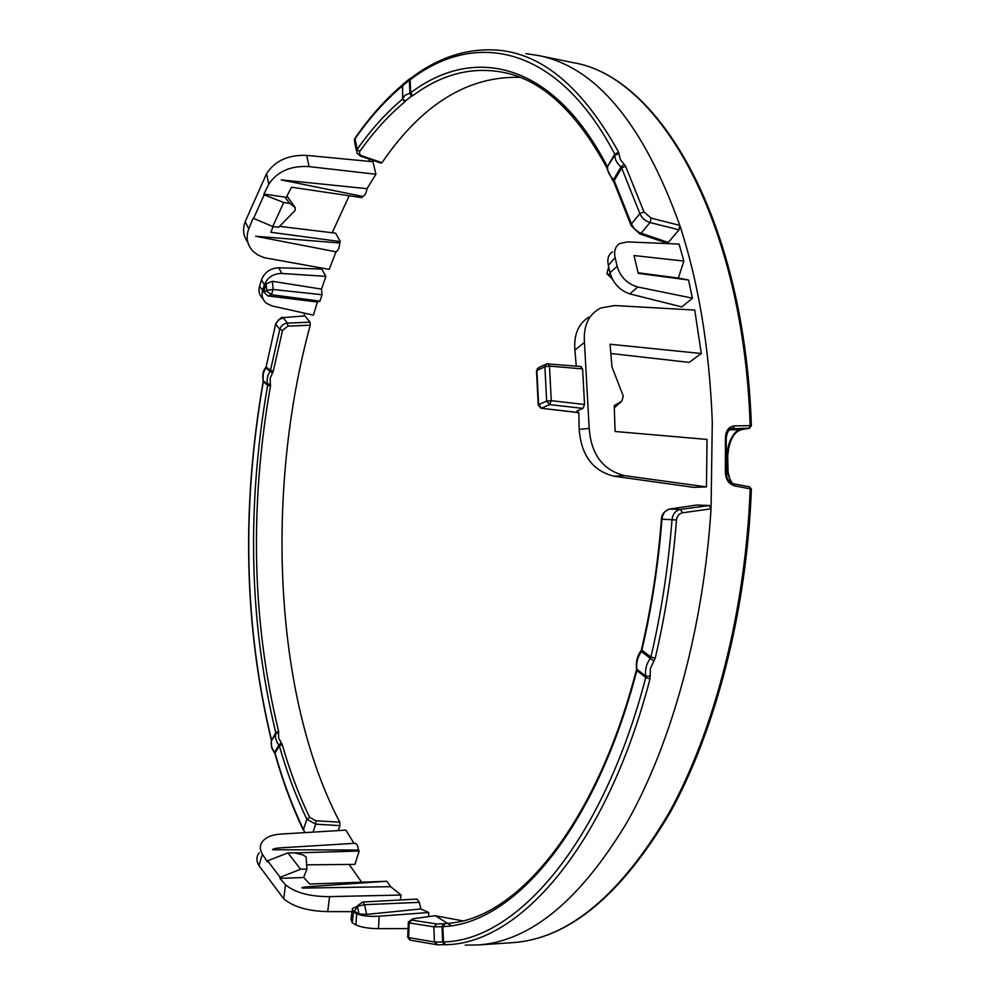 <?xml version="1.0" encoding="UTF-8"?>
<svg xmlns="http://www.w3.org/2000/svg" width="995" height="995" viewBox="0 0 995 995"><rect width="100%" height="100%" fill="white"/><g stroke="black" fill="none" stroke-linecap="round" stroke-linejoin="round"><path stroke-width="1.49" d="M357.392 906.209L352.28 908.559L353.524 911.893L356.608 913.671C361.819 915.947 369.344 916.781 379.17 916.196L428.795 912.514L420.823 908.957L419.355 902.353L416.93 899.082L362.752 902.017L357.143 905.972M353.524 911.893L352.28 922.775L351.024 919.641L352.056 910.574M352.28 922.775L355.974 924.94C361.185 927.303 368.685 928.546 378.461 928.646L408.074 928.596M444.243 944.728L437.501 944.765L434.765 942.016L442.626 941.966L444.243 944.728L445.947 944.69L442.626 941.966L442.041 926.706L434.193 926.867L436.755 923.932L443.384 923.783L442.041 926.706L442.887 926.606L445.076 923.658L443.384 923.783M436.755 923.932L433.857 926.793L434.429 941.991L436.83 944.728L410.413 940.2L408.559 937.588L434.429 941.991L433.857 926.793L409.206 922.937L408.373 921.955L412.614 918.895M408.348 922.539L407.714 936.705L408.559 937.588L409.206 922.937L412.937 918.783L435.064 915.711L413.323 918.783M608.343 265.416L610.022 272.717C613.156 283.376 619.761 290.44 629.81 293.886L681.849 306.933L692.458 298.164L688.54 279.993L678.366 278.065L683.851 261.051L679.075 244.086L627.161 241.884L619.636 243.588C615.283 246.474 613.778 251.138 615.121 257.593L608.343 265.416C607 258.986 608.405 254.459 612.547 251.834M325.9 276.361L321.696 269.023L278.762 267.779C270.366 268.19 264.633 272.17 261.536 279.732L259.558 286.212L262.63 290.366C261.287 295.515 262.493 299.769 266.262 303.152L271.822 305.863L313.425 315.154L317.368 301.995L319.98 301.162L322.057 294.707L321.509 289.11L325.9 276.361L281.859 273.463C273.289 273.538 267.444 277.356 264.297 284.931L262.63 290.366M428.571 916.569L428.795 912.514M577.921 411.072L576.913 410.96L578.866 413.597L579.165 429.33C581.192 455.225 592.734 470.834 613.791 476.182L693.764 487.376L706.475 486.903L707.022 439.429L615.084 431.482L614.238 405.674L621.912 401.072L623.243 396.01L611.975 366.881L610.059 344.245L701.288 353.511L694.746 310.067L614.674 305.552L600.806 307.965C588.729 314.109 583.269 325.589 584.451 342.392L574.886 350.116C573.742 334.594 578.418 323.586 588.928 317.106M286.921 196.027L295.266 207.656L295.017 210.567L278.637 227.283L272.742 226.512L253.103 218.191L248.762 228.838C245.765 237.146 247.021 244.459 252.543 250.802L257.804 255.006L264.371 257.717L329.208 269.384L336.049 251.822C338.113 250.715 339.345 247.767 339.743 242.991L340.34 241.598L335.626 233.166L279.52 226.35M295.154 207.557L289.694 203.341L284.881 197.109L285.951 197.943L291.523 187.197L361.881 197.644L362.566 196.401C364.692 196.114 366.172 193.54 367.006 188.677L375.923 174.262L372.963 161.725L306.684 155.382C288.339 154.698 274.981 160.767 266.585 173.615L245.168 221.711L248.762 228.838M313.002 832.131L315.664 824.171L315.788 820.738L339.78 822.181C273.538 696.002 265.056 490.435 310.266 325.203L310.067 322.181L304.955 315.912L282.791 317.641C282.443 316.211 280.08 318.238 275.702 323.698L266.113 367.018L275.64 323.96M339.78 822.181L339.967 825.639L338.275 830.589M361.508 882.018L349.158 864.444M462.7 920.835L435.064 915.711M669.896 509.005L696.662 505.037L709.311 505.485L711.039 508.855L682.483 512.798L680.443 509.415L669.473 509.092M525.92 53.63L539.166 55.658C596.453 67.449 643.342 124.027 679.809 225.38L679 229.82L649.984 222.544L651.128 218.129L679.809 225.38C698.614 282.704 709.447 348.225 712.296 421.955L711.039 508.855C703.465 628.255 671.588 743.402 627.273 821.92C580.284 900.052 530.721 941.046 478.595 944.927L465.2 945.126M639.785 233.912L666.7 243.041L668.217 242.494L679 229.82M402.639 84.674L402.565 99.114L404.828 101.851L405.4 100.905L402.565 99.114C386.371 112.597 371.247 129.325 357.193 149.287L356.906 153.043L360.513 156.14L361.62 155.767L381.981 162.683C421.992 104.226 468.048 75.794 520.149 77.361M381.981 162.683L381.085 163.143L360.625 156.178M303.972 315.763L304.681 313.201M318.437 268.924L318.91 267.555M332.193 232.743L349.183 195.754M368.473 161.302L369.742 159.275M282.866 317.641L304.955 315.912M358.498 850.029C357.914 845.725 356.658 843.486 354.717 843.312L283.873 847.64C276.498 848.026 272.742 848.723 272.63 849.742L358.498 850.029L359.207 851.036L294.769 852.939M306.584 864.842L354.892 864.394L359.207 851.036M354.009 843.362L345.899 830.129L280.329 834.108C272.045 834.73 266.138 837.156 262.593 841.397C259.645 845.277 259.571 849.556 262.369 854.22L267.406 861.881L267.63 860.799L280.13 877.279L300.639 869.232L306.945 869.07L306.149 857.043L303.326 855.028L294.159 852.79L287.891 852.926L300.639 869.232M390.637 886.669L386.756 881.247L317.405 886.06C310.465 886.582 298.674 887.154 302.816 888.1L390.637 886.669L401.01 895.04L400.376 899.977M384.903 881.383L309.768 884.033L303.662 877.466M610.893 353.486L689.174 362.404L701.288 353.511M410.773 78.232L410.151 79.836L411.283 77.896C438.422 57.362 466.991 48.096 496.99 50.111C542.101 53.419 582.635 87.448 618.604 152.173L614.773 154.175L614.947 155.021L618.965 153.877L618.604 152.173M402.589 84.786C385.724 99.065 370.016 116.639 355.476 137.484L355.016 138.852C369.555 117.97 385.252 100.42 402.079 86.229L409.38 80.197L409.878 93.107L411.345 96.291L412.888 95.607L410.649 92.809L404.754 95.47L402.851 98.592L402.366 85.757M356.484 151.016L354.717 142.496L355.016 138.852L357.193 149.287L359.655 151.613L359.531 154.325L361.62 155.767M636.601 668.926L636.477 668.08C635.867 661.7 637.285 656.053 640.73 651.153L641.315 651.538C637.472 657.471 636.004 663.379 636.912 669.287L645.83 676.165C644.785 670.132 646.265 664.175 650.295 658.304L653.951 660.941L650.419 668.528L650.133 676.227L645.83 676.165L645.767 677.508L650.009 678.926L650.133 676.227M696.662 505.037L669.971 509.005C665.381 510.099 662.707 513.507 661.949 519.216L661.451 519.141C657.919 564.165 651.277 607.547 641.526 649.312L641.887 650.17C651.7 608.144 658.391 564.488 661.949 519.216L672.011 519.688C672.782 513.93 675.593 510.51 680.443 509.415L709.311 505.485M641.315 651.538L641.887 650.17L650.904 656.961L650.295 658.304L641.315 651.538M579.165 429.33L589.189 428.459L584.451 342.392M589.189 428.459C591.179 454.466 602.982 470.2 624.586 475.66L706.475 486.903M576.254 366.085L574.886 350.116M549.489 366.11L548.034 363.685L546.752 363.847L544.887 366.745L549.489 366.11L551.267 400.687L584.55 404.505L582.597 368.896L549.489 366.11M580.657 366.608L582.597 368.896M584.55 404.505L582.933 408.398L549.626 404.604L551.267 400.687L546.641 401.084L549.626 404.604L541.591 408.149L538.606 404.642L538.22 405.189L541.056 408.224L578.742 412.552M576.913 410.96L582.933 408.398M262.369 854.22L258.949 865.625C256.175 860.924 256.25 856.67 259.173 852.839M247.792 242.22C243.277 236.201 242.394 229.36 245.168 221.711M289.694 203.341L283.737 202.532L264.16 194.846L253.352 218.962M283.737 202.532L272.742 226.512M321.509 289.11L272.381 281.286L273.103 289.483L322.057 294.707M267.866 295.938L263.675 291.921L266.498 290.95L271.486 294.707L267.866 295.938L317.368 301.995M367.006 188.677L281.212 179.896L362.566 196.401M339.743 242.991L255.69 236.25L336.049 251.822M340.34 241.598L270.864 232.27L273.115 226.561M287.294 853.163L286.025 853.648M306.945 869.07L303.599 877.515L279.893 878.374L280.13 877.279M630.929 225.007L614.201 182.757L614.176 180.63L613.505 179.61L613.853 182.11M607.472 169.548L607.597 167.558C607.248 171.016 609.214 175.033 613.505 179.61L620.917 167.073C616.49 162.67 614.5 158.653 614.947 155.021L607.398 166.762L607.497 169.013C578.555 115.134 545.869 83.369 509.44 73.73C475.846 65.434 443.671 72.722 412.888 95.607M668.217 242.494L639.287 232.556L634.362 228.838L631.365 223.975L631.191 225.753L639.648 233.875L641.079 233.278L649.984 222.544C645.034 220.927 641.675 217.93 639.885 213.564L643.976 211.91L651.128 218.129M411.345 96.291L405.4 100.905M624.089 164.187L620.917 167.073L621.639 168.031L625.532 166.103L620.37 159.561L618.965 153.877M283.227 317.84L278.525 319.843L275.764 324.171L279.769 329.295C281 325.639 283.55 323.586 287.418 323.126L283.227 317.84M273.289 371.172L270.491 370.314L270.068 371.259L272.456 373.05L273.289 371.172L282.53 330.402L279.769 329.295L270.491 370.314L266.113 367.018L263.252 373.336L263.115 380.476C262.27 374.779 263.078 370.563 265.528 367.827L270.068 371.259L267.829 375.675L267.083 380.463L267.667 385.214L270.466 385.973L270.379 383.995L267.605 384.207L263.265 380.849L263.302 381.831L267.667 385.214C246.461 506.878 249.16 622.671 275.752 732.594L275.739 733.489L278.6 733.041L278.612 737.967L281.262 742.78L278.874 745.031L277.195 742.668L275.428 737.606L275.739 733.489L271.498 740.74L271.137 743.116L271.822 747.332L274.918 753.588M267.63 860.799L287.891 852.926M279.893 878.374L285.478 884.717C295.03 892.677 309.731 896.657 329.581 896.632L401.01 895.04M731.275 428.745L748.986 428.173L750.168 425.673C743.601 221.276 659.424 76.603 573.431 62.71L571.08 62.225M726.238 438.099L725.417 437.788C725.765 430.536 728.837 426.556 734.621 425.848L750.168 425.673L751.349 425.885L748.986 428.173M511.107 942.75L513.507 942.588C568.493 938.459 620.283 895.313 668.864 813.164C714.46 730.778 745.653 610.544 750.18 488.831L749.285 486.766L733.9 483.893M733.402 483.794L734.584 485.871L751.374 489.055C746.847 610.582 715.629 730.629 669.909 812.99C621.178 895.152 569.053 938.36 513.507 942.588L478.595 944.927M749.621 428.198L741.449 429.641C732.681 432.651 727.867 441.37 727.009 455.81L726.387 455.747M683.851 261.051L634.026 255.541L638.23 273.351L688.54 279.993M678.366 278.065L638.106 272.779M319.98 301.162L271.486 294.707L273.103 289.483L266.722 290.204L266.162 283.799L272.381 281.286M266.498 290.95L266.722 290.204M734.584 485.871C728.788 484.117 725.716 479.528 725.38 472.09L725.417 437.788M734.621 425.848L732.942 428.385M264.16 194.846L263.911 194.075L284.881 197.109M351.931 911.656L327.716 911.607C308.027 911.171 293.376 906.905 283.762 898.808L285.478 884.717M375.923 174.262L309.109 166.6C290.702 165.518 277.244 171.401 268.75 184.249L263.911 194.075M258.949 865.625L283.762 898.808M272.456 373.05L270.142 378.386L270.379 383.995M339.967 825.639L315.664 824.171L306.858 819.233L309.632 817.33L315.788 820.738M278.6 733.041L278.612 731.288L275.752 732.594L271.498 740.753M271.349 741.325L271.486 739.882C244.223 626.415 241.486 507.077 263.302 381.831L263.202 380.786M303.363 830.228C292.244 806.945 282.804 781.535 275.055 754.023L274.595 752.257L278.874 745.031L279.359 745.864L282.207 744.471L281.262 742.78M310.266 325.203L287.891 326.124L282.53 330.402M287.891 326.124L287.418 323.126L310.067 322.181M682.483 512.798C679.038 513.594 677.035 516.007 676.476 520.049L672.011 519.688C668.292 567.187 661.265 612.945 650.904 656.961L655.195 658.255C665.643 613.94 672.744 567.871 676.476 520.049M653.951 660.941L655.195 658.255M610.022 272.717L617.149 266.337L615.121 257.593M617.149 266.337C620.32 276.983 627.198 283.873 637.77 286.995L692.458 298.164M608.704 266.958L606.851 273.762L610.507 274.533M607.012 273.911L612.335 278.973M266.162 283.799L263.675 291.921M357.429 906.333L354.369 911.283L358.984 913.945L357.429 906.333L364.605 904.679L362.752 902.017M419.355 902.353L364.605 904.679L366.633 914.393L358.984 913.945M366.633 914.393L420.823 908.957M262.954 298.699C259.372 295.465 258.24 291.299 259.558 286.212M436.096 923.857L411.557 920.101M359.655 151.613C373.647 131.8 388.709 115.221 404.828 101.851M445.947 944.69C519.365 943.745 606.229 846.471 650.009 678.926M443.484 941.929C516.318 940.81 602.385 843.947 645.767 677.508L636.825 670.58C595.396 830.24 513.146 924.392 442.887 926.606L443.484 941.929M538.606 404.642L546.641 401.084L544.887 366.745L536.902 370.513L538.606 404.642M538.208 404.865L536.529 371.259L538.755 367.64L545.932 364.232M281.859 273.463L278.762 267.779M264.297 284.931L261.536 279.732M614.773 154.175L607.398 166.762C552.735 60.944 473.458 45.173 410.649 92.809L410.151 79.836C475.013 29.738 557.523 44.601 614.773 154.175M607.236 167.098L607.572 167.757M643.976 211.91L625.532 166.103M639.885 213.564L621.639 168.031L614.176 180.63L631.365 223.975L639.885 213.564M615.233 183.304L631.452 223.85M726.201 472.289L725.38 472.09M727.681 466.555L727.009 466.332L727.022 467.725L727.88 474.391L731.586 483.06M727.693 456.046L727.009 455.81L727.009 466.332L726.3 466.269M741.897 429.566L741.561 429.641C733.75 431.768 729.136 440.536 727.693 455.946L728.091 472.152L729.671 478.471L732.183 483.359M727.32 455.847C727.805 443.845 731.474 435.126 738.327 429.691M303.45 829.519L306.858 819.233C296.075 796.883 286.908 772.431 279.359 745.864L275.055 753.128C282.829 780.752 292.294 806.211 303.45 829.519L304.98 832.616M451.32 925.686L435.474 915.848M621.912 401.072L614.325 407.813M327.716 911.607L329.581 896.632M613.791 476.182L624.586 475.66M309.109 166.6L306.684 155.382M268.75 184.249L266.585 173.615M278.612 731.288C252.071 622.049 249.359 506.94 270.466 385.973M309.632 817.33C298.873 795.142 289.732 770.864 282.207 744.471M749.185 428.273L741.449 429.641L729.385 429.828M636.39 670.045C596.552 823.338 518.818 916.059 451.593 922.987L445.076 923.658M629.81 293.886L637.77 286.995M355.974 924.94L356.608 913.671M378.461 928.646L379.17 916.196M607.049 273.923L612.099 278.5M409.84 940.014L407.701 937.203M669.623 509.042C664.187 511.194 661.464 514.552 661.451 519.141M640.743 651.14L641.439 649.698M581.167 366.508L546.752 363.847M537.686 368.262L536.504 370.824M295.266 207.656L286.933 195.978M607.398 169.511L613.044 181.127M402.726 84.438L409.965 78.53M731.574 428.621L732.942 428.372C729.434 428.273 727.208 431.469 726.238 437.962L726.201 472.215C726.014 477.861 728.514 481.729 733.701 483.819L749.285 486.766L751.374 489.055M539.166 55.658L573.431 62.71C660.381 76.864 744.745 221.823 751.362 425.897M265.976 366.869L265.541 367.827M263.165 381.707C241.337 507.04 244.061 626.551 271.349 740.255M271.262 741.76L271.623 747.606L274.421 752.817M354.332 140.407L355.041 138.131M578.779 412.701L541.056 408.224"/></g></svg>
